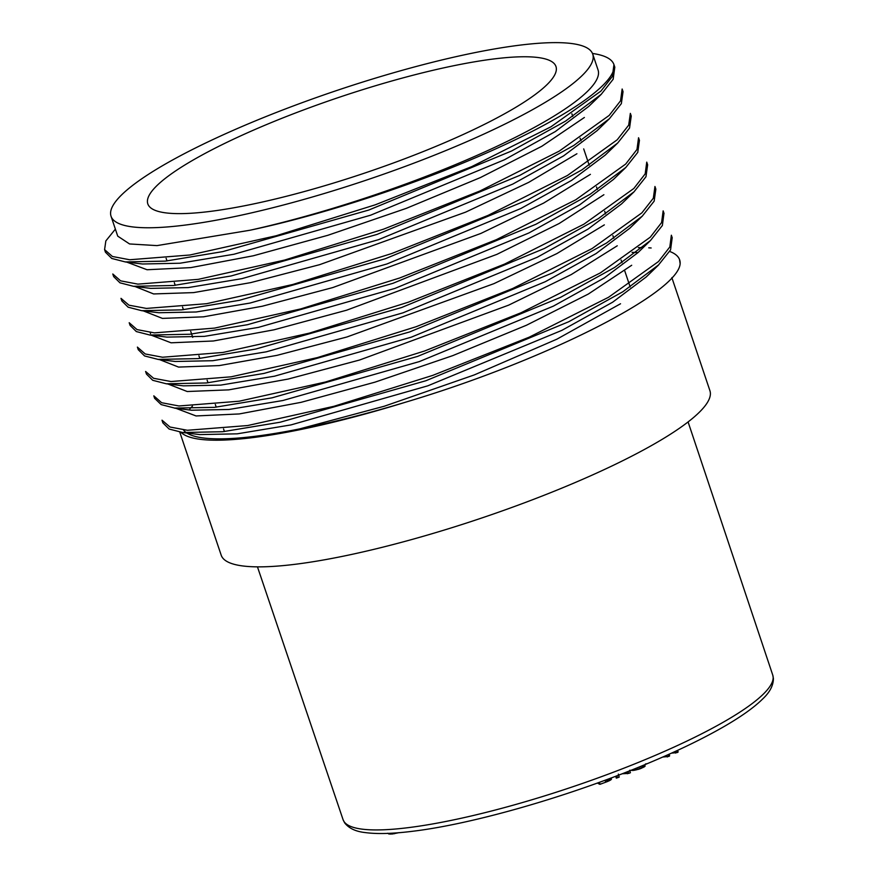 <?xml version="1.0" encoding="UTF-8"?>
<svg xmlns="http://www.w3.org/2000/svg" width="878" height="878" viewBox="0 0 878 878"><rect width="100%" height="100%" fill="white"/><g stroke="black" fill="none" stroke-linecap="round" stroke-linejoin="round"><path stroke-width="1.32" d="M671.857 277.624L709.918 390.699A257.825 47.873 161.4 0 1 447.912 528.929A257.825 47.873 161.4 0 1 221.19 555.181L179.77 432.108M183.469 429.946A254.115 47.182 161.4 0 0 299.672 428.892C332.114 422.614 367.322 413.736 405.296 402.278A257.825 47.873 161.4 0 1 180.945 432.283M189.857 408.852A254.115 47.182 161.4 0 1 192.458 406.163M592.474 53.459A270.885 50.298 161.4 0 1 613.92 64.533C617.717 81.336 572.73 113.866 498.978 147.394C426.258 180.802 327.044 214.002 250.12 230.212A254.115 47.182 -18.6 0 0 598.061 69.977L592.738 54.14A254.115 47.182 161.4 0 1 407.919 165.393A254.115 47.182 161.4 0 1 130.218 226.579A254.115 47.182 161.4 0 1 111.045 216.251A254.115 47.182 161.4 0 1 127.31 189.714A254.115 47.182 161.4 0 1 389.404 73.972A254.115 47.182 161.4 0 1 592.738 54.14M405.296 402.278C544.634 360.836 678.31 293.043 680.143 263.663L679.539 259.603M162.024 420.2L169.992 427.026L187.398 430.275L247.662 425.545L333.892 406.305L432.777 375.367L529.236 337.163L608.553 297.269L658.533 261.512L669.826 246.959L671.363 235.216M153.804 395.835L161.64 402.717L178.947 405.976L239.233 401.202L325.464 382.007L424.535 351.013L521.104 312.722L600.398 272.871L650.28 237.181L661.595 222.562L663.153 210.863L664.053 213.508M145.605 371.471L153.595 378.297L171.023 381.535L231.155 376.816L317.342 357.609L416.216 326.682L512.708 288.489L592.079 248.573L641.873 212.86L653.331 198.219L654.955 186.487L655.855 189.143L654.154 201.161L642.279 216.142L606.544 242.997L552.481 272.915L409.675 331.928L263.96 373.435L206.363 382.973L166.26 383.774L152.728 380.306L146.494 374.116L145.594 371.471M138.285 349.751L137.396 347.106L145.221 353.966L162.551 357.236L222.935 352.451L309.385 333.124L408.248 302.23L504.685 264.037L583.925 224.175L633.85 188.474L645.187 173.866L646.746 162.123L647.646 164.768L645.967 176.752L634.059 191.777L598.456 218.545L544.448 248.463L401.674 307.498L255.619 349.093L198.121 358.608L158.084 359.398L144.563 355.941L138.318 349.74M639.425 140.403L637.757 152.388L625.86 167.413L590.225 194.203L535.942 224.252L393.037 283.276L247.42 324.717L189.889 334.244L149.875 335.034L136.32 331.566L130.087 325.387L129.198 322.731L137.034 329.601L154.352 332.872L214.638 328.098L300.847 308.891L399.841 277.931L496.377 239.661L575.781 199.767L625.674 164.076L636.989 149.458L638.558 137.747L639.447 140.403M120.999 298.355L128.956 305.182L146.406 308.419L206.593 303.7L292.802 284.483L391.676 253.544L488.135 215.362L567.451 175.479L617.223 139.789L628.692 125.137L630.349 113.372L631.249 116.028L629.548 128.067L617.684 143.037L581.971 169.849L527.952 199.767L385.168 258.791L239.398 300.32L181.735 309.868L141.665 310.669L128.133 307.19L121.899 301.011L120.988 298.366M112.79 273.991L120.615 280.85L137.923 284.132L198.23 279.358L284.582 260.064L383.521 229.169L479.981 190.965L559.242 151.115L609.189 115.413L620.559 100.794L622.151 89.007L623.04 91.663L621.35 103.637L609.453 118.673L573.85 145.43L519.831 175.359L377.002 234.415L231.013 275.988L173.515 285.493L133.467 286.294L119.968 282.826L113.701 276.636L112.79 273.991M115.38 229.125L105.843 240.923L104.592 249.615L112.417 256.486L129.714 259.756L189.977 254.993L276.186 235.754L375.224 204.826L471.738 166.622L551.011 126.761L600.969 91.06L612.35 76.441L613.952 64.632L614.841 67.288M680.143 263.663A270.885 50.298 -18.6 0 0 679.66 259.888A270.885 50.298 -18.6 0 0 669.705 251.459M651.147 247.98A270.885 50.298 -18.6 0 0 648.743 247.826M642.498 247.629A270.885 50.298 -18.6 0 0 638.328 247.618M614.787 67.31L613.151 79.272L601.254 94.297L565.641 121.065L511.633 150.983L368.826 210.029L222.792 251.613L165.316 261.128L125.269 261.918L111.769 258.461L105.503 252.26M663.944 213.541L662.374 225.503L650.477 240.517L614.633 267.439L560.482 297.39L417.632 356.391L272.048 397.833L214.506 407.348L174.656 408.072L161.157 404.593L154.791 398.458M672.164 237.905L670.562 249.89L658.555 264.915L622.897 291.715L568.746 321.732L425.841 380.756L280.225 422.208L222.672 431.724L182.679 432.514L169.125 429.046L162.891 422.867L162.002 420.211M601.265 94.308L588.842 106.337L555.313 131.568L504.455 159.763L370.571 215.209L233.943 254.247L179.979 263.224L142.445 264.004L125.269 261.929M597.095 130.657L563.577 155.889L512.796 184.073L378.572 239.65L241.955 278.644L188.166 287.589L150.709 288.379M605.238 155.088L571.655 180.341L520.874 208.492L386.869 263.993L250.043 303.053L196.211 311.986L158.841 312.744L141.665 310.669M625.871 167.413L613.448 179.452L579.82 204.739L528.907 232.955L394.968 288.401L258.395 327.384L204.497 336.351L166.996 337.108M621.635 203.839L588.073 229.07L537.281 257.243L403.013 312.82L266.396 351.793L212.641 360.715L175.238 361.484M629.767 228.269L596.129 253.533L545.326 281.684L411.31 337.163L274.551 376.179L220.685 385.113L183.359 385.848M637.999 252.612L604.349 277.898L553.37 306.137L419.355 361.582L282.837 400.522L228.993 409.466L191.569 410.213M646.197 276.976L612.646 302.197L561.898 330.347L427.827 385.815L290.991 424.908L237.214 433.831L199.833 434.588L182.679 432.514M299.672 428.892L384.29 406.229L474.263 374.928L556.893 339.171L620.526 303.766M175.94 408.325L196.057 415.952L239.255 413.944L301.077 402.333L374.972 382.16L452.774 355.623L526.537 325.2L588.315 294.053L631.699 265.266M167.819 383.96L187.223 391.522L228.763 389.865L288.214 379.044L359.563 360.024L508.691 305.127L571.282 274.551L617.256 245.796M159.511 359.585L178.552 367.081L219.171 365.599L276.998 355.349L346.843 337.009L493.919 283.66L556.937 253.555L604.349 224.867M151.334 335.209L171.067 342.804L213.376 340.993L273.936 329.821L346.558 310.219L496.926 254.346L559.154 223.506L603.899 194.718M143.257 310.856L162.43 318.396L203.455 316.837L262.204 306.246L332.751 287.578L480.87 233.438L543.625 203.092L590.411 174.349M134.916 286.469L153.628 293.943L193.61 292.604L250.614 282.639L319.592 264.684L465.559 212.169L528.743 182.339L576.923 153.749M126.728 262.105L147.076 269.744L190.822 267.614L253.314 255.783L327.823 235.304L406.294 208.36L480.376 177.586L541.869 146.253L584.386 117.476M111.045 216.251L117.74 236.149L129.549 243.952L156.997 245.61L250.12 230.212M164.054 212.63A215.329 39.982 161.4 0 1 147.811 203.883A215.329 39.982 161.4 0 1 304.414 109.618A215.329 39.982 161.4 0 1 539.729 57.761A215.329 39.982 161.4 0 1 555.972 66.519A215.329 39.982 161.4 0 1 399.369 160.784A215.329 39.982 161.4 0 1 164.054 212.63M379.954 833.529L376.805 833.474M399.029 832.651L392.246 834.012L388.866 834.001L387.747 833.233M394.354 833.738L394.134 833.068M392.246 834.012L391.972 833.2M390.337 834.1L390.062 833.299M388.866 834.001L388.658 833.354M611.055 778.007L611.45 779.181L611.099 777.985M611.45 779.181L610.781 778.106M611.242 779.488L610.825 779.851L610.298 778.292M610.825 779.851L610.177 780.257L609.606 778.556M610.177 780.257L609.354 780.696L608.739 778.874M609.354 780.696L608.333 781.157L607.697 779.258M608.333 781.157L607.137 781.65L606.478 779.719M607.137 781.65L605.754 782.177L605.096 780.224M605.754 782.177L600.047 784.295L599.389 782.32M600.047 784.295L598.961 782.474M599.564 784.241L597.446 783.022M629.767 770.796L630.415 772.728L628.736 773.386L622.14 773.781M618.342 774.111L619.188 777.107L616.301 778.138L615.676 776.262M628.736 773.386L628.088 771.455M627.386 773.748L626.782 771.971M619.188 777.107L618.54 775.164M617.552 777.754L616.894 775.801M644.781 764.705L644.661 766.604L639.788 768.919L633.609 770.401L629.702 770.302M645.121 766.121L644.661 764.76M644.661 766.604L644.112 764.979M643.859 767.131L643.256 765.342M642.751 767.712L642.114 765.814M641.335 768.338L640.677 766.395M639.788 768.919L639.14 767.021M638.229 769.424L637.626 767.635M636.671 769.841L636.133 768.25M635.112 770.182L634.662 768.843M633.609 770.401L633.268 769.391M632.204 770.5L632.006 769.896M647.295 763.662L645.462 763.992M677.607 750.35L678.156 751.974L677.234 752.567L671.527 753.137M669.08 754.235L669.64 755.881L668.849 756.419L662.736 757.045M677.234 752.567L676.642 750.8M675.643 753.083L675.105 751.502M668.849 756.419L668.235 754.608M667.291 756.99L666.72 755.289M638.021 252.579A257.825 47.873 -18.6 0 0 632.05 252.381M642.959 760.546A226.678 42.089 -18.6 0 0 772.75 675.083L773.408 678.464C773.397 685.444 769.83 692.259 762.719 698.921C754.158 707.427 741.098 716.722 723.56 726.83C701.533 739.485 674.677 752.358 642.992 765.44C567.276 796.873 473.033 823.893 413.549 831.159C393.465 833.716 377.441 834.199 365.478 832.607C355.788 831.598 348.829 828.327 344.593 822.774L343.079 819.679A226.678 42.089 -18.6 0 0 642.959 760.546M104.592 249.615L105.481 252.271M153.804 395.846L154.693 398.491M671.363 235.227L672.252 237.883M597.04 130.712L609.464 118.673M150.643 288.379L133.467 286.294M605.249 155.077L617.684 143.026M167.05 337.119L149.875 335.034M621.646 203.817L634.07 191.788M175.249 361.484L158.084 359.409M629.844 228.192L642.279 216.142M183.458 385.859L166.26 383.774M638.054 252.557L650.477 240.517M191.656 410.224L174.634 408.171M646.252 276.932L658.599 264.958M150.171 332.521L150.544 333.629M166.118 258.286L167.007 260.942M174.316 282.661L175.216 285.317M182.514 307.015L183.414 309.682M190.724 331.401L192.732 337.371M198.922 355.777L199.822 358.422M207.12 380.13L208.02 382.797M215.329 404.517L216.218 407.162M223.528 428.881L224.417 431.537M571.885 113.789L572.774 116.445M580.084 138.164L580.973 140.82M583.694 148.887L589.182 165.185M596.491 186.904L597.38 189.56M604.69 211.269L605.579 213.925M612.877 235.611L613.788 238.3M621.097 260.02L621.986 262.676M624.697 270.731L630.174 286.985M772.75 675.083L688.089 421.934M343.079 819.679L257.463 566.859"/></g></svg>
